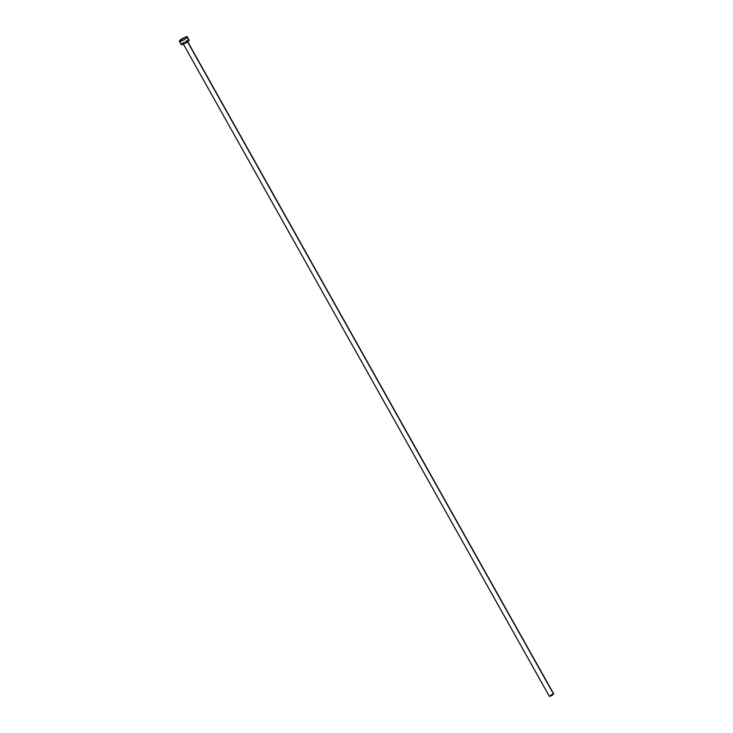 <?xml version="1.0" encoding="UTF-8"?>
<svg xmlns="http://www.w3.org/2000/svg" width="733" height="733" viewBox="0 0 733 733"><rect width="100%" height="100%" fill="white"/><g stroke="black" fill="none" stroke-linecap="round" stroke-linejoin="round"><path stroke-width="0.55" stroke-dasharray="3.67 2.75" d="M187.263 41.396L187.538 41.9L187.309 41.048L186.649 41.121L183.131 43.238A2.492 0.486 150.7 0 1 185.44 41.634A2.492 0.486 150.7 0 1 187.364 41.094A2.492 0.486 150.7 0 1 187.263 41.396A2.492 0.486 150.7 0 1 184.945 43A2.492 0.486 150.7 0 1 183.021 43.54L187.263 41.396M553.672 693.839A2.492 0.486 -29.3 0 0 551.738 694.371A2.492 0.486 -29.3 0 0 549.429 695.974L183.012 43.513A2.492 0.486 150.7 0 1 183.131 43.238L549.429 695.974A2.492 0.486 -29.3 0 0 549.319 696.277M189.206 40.068A4.6 0.898 -29.3 0 0 185.641 41.057A4.6 0.898 -29.3 0 0 181.381 44.017L179.539 40.736L181.381 44.017A4.6 0.898 -29.3 0 0 181.179 44.566M181.381 44.017L184.954 41.415L188.83 39.93M549.429 695.974L553.461 693.766M187.364 41.094L187.74 41.754M183.021 43.54L183.387 44.2"/><path stroke-width="1.1" d="M183.021 43.54L549.319 696.277A2.492 0.486 -29.3 0 0 551.253 695.745A2.492 0.486 -29.3 0 0 553.562 694.142L187.538 41.9L553.562 694.142A2.492 0.486 -29.3 0 0 553.672 693.839L187.364 41.094M187.172 37.337L189.004 40.617A4.6 0.898 -29.3 0 0 189.206 40.068L189.004 40.617L187.172 37.337A4.6 0.898 150.7 0 1 182.902 40.297A4.6 0.898 150.7 0 1 179.338 41.286A4.6 0.898 150.7 0 1 179.539 40.736A4.6 0.898 150.7 0 1 183.809 37.777A4.6 0.898 150.7 0 1 187.364 36.787A4.6 0.898 150.7 0 1 187.172 37.337L182.801 40.352L179.319 41.25L183.91 37.722L186.576 36.696L187.263 36.696L187.172 37.337M179.338 41.286L181.179 44.566A4.6 0.898 -29.3 0 0 184.743 43.577A4.6 0.898 -29.3 0 0 189.004 40.617L184.643 43.632L181.161 44.53M188.83 39.93L187.364 36.787M553.461 693.766L552.05 695.305L549.31 696.258"/></g></svg>
